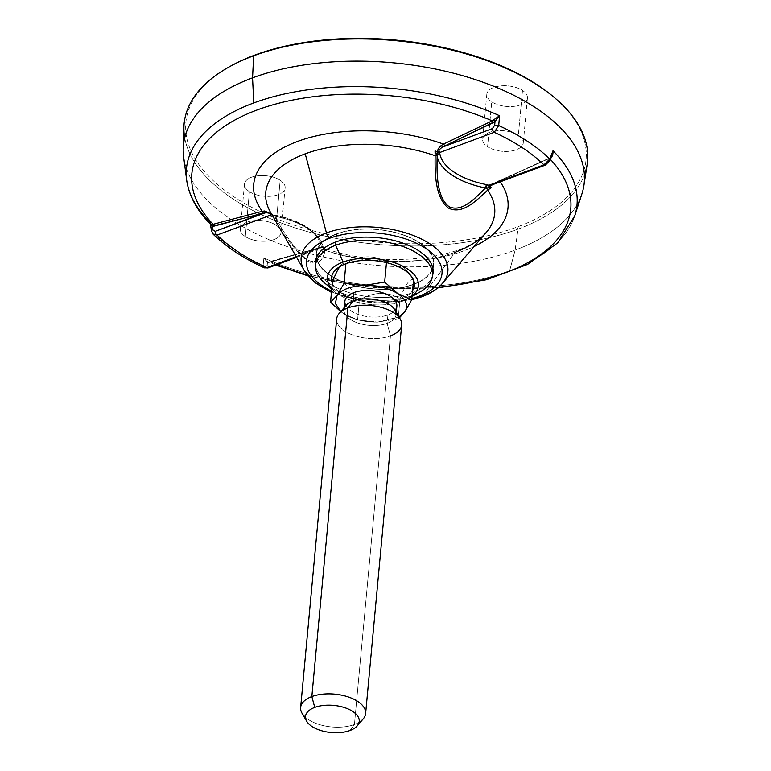 <?xml version="1.0" encoding="UTF-8"?>
<svg xmlns="http://www.w3.org/2000/svg" width="771" height="771" viewBox="0 0 771 771"><rect width="100%" height="100%" fill="white"/><g stroke="black" fill="none" stroke-linecap="round" stroke-linejoin="round"><path stroke-width="0.58" stroke-dasharray="3.85 2.89" d="M554.378 97.57A200.961 101.444 5.3 0 1 517.052 227.05A200.961 101.444 5.3 0 1 247.732 205.173A200.961 101.444 5.3 0 1 228.418 67.337A200.961 101.444 5.3 0 0 247.732 205.173A200.961 101.444 5.3 0 0 517.052 227.05L517.987 229.151A202.59 102.264 -174.7 0 0 584.389 174.872M491.744 101.849A20.403 10.293 -174.7 0 0 520.425 104.875A20.403 10.293 -174.7 0 0 522.497 90.448A20.403 10.293 -174.7 0 0 493.816 87.422A20.403 10.293 -174.7 0 0 491.744 101.849L487.58 146.731A20.403 10.293 -174.7 0 0 509.602 151.251A20.403 10.293 -174.7 0 0 523.268 142.914A20.403 10.293 -174.7 0 0 518.334 135.33L522.497 90.448A20.403 10.293 5.3 0 1 527.431 98.033A20.403 10.293 5.3 0 1 513.765 106.369A20.403 10.293 5.3 0 1 491.744 101.849A20.403 10.293 5.3 0 1 486.809 94.264A20.403 10.293 5.3 0 1 500.466 85.928A20.403 10.293 5.3 0 1 522.497 90.448L518.334 135.33A20.403 10.293 -174.7 0 0 496.302 130.81A20.403 10.293 -174.7 0 0 482.646 139.146A20.403 10.293 -174.7 0 0 487.58 146.731L491.744 101.849M249.438 191.671A20.403 10.293 -174.7 0 0 278.119 194.697A20.403 10.293 -174.7 0 0 280.181 180.269A20.403 10.293 -174.7 0 0 251.5 177.243A20.403 10.293 -174.7 0 0 249.438 191.671L245.274 236.552A20.403 10.293 5.3 0 1 247.337 222.125A20.403 10.293 5.3 0 1 276.018 225.151A20.403 10.293 5.3 0 1 273.956 239.579A20.403 10.293 5.3 0 1 245.274 236.552A20.403 10.293 -174.7 0 0 267.296 241.072A20.403 10.293 -174.7 0 0 280.952 232.736A20.403 10.293 -174.7 0 0 276.018 225.151L280.181 180.269A20.403 10.293 5.3 0 1 285.116 187.854A20.403 10.293 5.3 0 1 271.459 196.191A20.403 10.293 5.3 0 1 249.438 191.671A20.403 10.293 5.3 0 1 244.494 184.086A20.403 10.293 5.3 0 1 258.16 175.749A20.403 10.293 5.3 0 1 280.181 180.269L276.018 225.151A20.403 10.293 -174.7 0 0 253.996 220.631A20.403 10.293 -174.7 0 0 240.33 228.968A20.403 10.293 -174.7 0 0 245.274 236.552L249.438 191.671M553.761 97.05A200.961 101.444 5.3 0 1 517.052 227.05L517.987 229.151A202.59 102.264 5.3 0 1 300.411 229.527A202.59 102.264 5.3 0 1 183.912 126.878M184.703 137.787A202.59 102.264 -174.7 0 0 310.221 232.37A202.59 102.264 -174.7 0 0 517.987 229.151L515.134 250.103L517.987 229.151A202.59 102.264 5.3 0 0 587.174 164.281M183.228 148.495A201.279 101.608 -174.7 0 0 298.965 250.479A201.279 101.608 -174.7 0 0 515.134 250.103A201.279 101.608 -174.7 0 0 583.878 185.657M581.893 193.945A201.279 101.608 5.3 0 1 515.134 250.103L509.641 270.756A196.113 98.996 -174.7 0 0 574.684 216.044A196.113 98.996 5.3 0 1 509.641 270.756A196.113 98.996 5.3 0 1 263.875 257.948C266.014 260.752 267.71 262.111 268.963 262.024L270.39 261.87A190.273 96.047 -174.7 0 0 276.934 264.617A190.273 96.047 5.3 0 1 270.39 261.87L318.221 248.031A127.678 64.456 -174.7 0 0 474.175 246.479A127.678 64.456 -174.7 0 1 318.221 248.031L270.39 261.87A1.629 1.05 73.9 0 0 269.725 261.755A1.629 1.05 73.9 0 0 269.156 262.391L316.997 248.551A1.629 1.05 -106.2 0 1 317.565 247.925A1.629 1.05 -106.2 0 1 318.221 248.031A1.629 1.05 73.8 0 0 317.565 247.915A1.629 1.05 73.8 0 0 316.997 248.551L269.05 266.679L267.171 265.503A3.267 2.255 5.6 0 1 263.133 265.32L263.875 257.948L267.46 262.612A1.629 1.272 -87 0 1 268.559 261.918A1.629 1.272 93 0 0 267.46 262.612L267.171 265.503L267.46 262.612L319.059 248.146C322.432 247.963 323.01 247.77 320.794 247.587L322.904 247.954L318.221 248.031L322.904 247.954L321.073 245.833A61.603 31.1 -174.7 0 0 274.64 215.369L273.666 215.157A2.612 0.694 104.6 0 1 274.119 214.868A2.612 0.694 -75.4 0 0 273.666 215.157L274.64 215.369A61.603 31.1 5.3 0 1 321.073 245.833A2.612 2.226 169.3 0 1 323.435 247.597A2.612 2.178 157.3 0 1 323.569 248.233A3.267 2.93 -168.3 0 0 325.275 250.334C323.232 257.697 319.579 267.961 306.453 260.482C293.047 247.973 281.829 233.112 272.789 215.909L271.575 214.136L272.789 215.909A114.975 58.037 5.3 0 1 270.65 212.536M546.215 163.944L496.216 182.476C492.505 184.915 490.385 185.734 489.855 184.924C490.385 185.734 492.505 184.915 496.216 182.476L546.215 163.944A3.267 1.937 69.7 0 1 545.299 165.139A3.267 1.937 69.7 0 0 546.215 163.944L549.125 160.985A3.267 1.648 -159.1 0 0 550.128 160.281M491.339 185.136L496.389 182.014A1.629 0.675 -121.4 0 1 496.958 182.11A1.629 0.675 58.6 0 0 496.399 182.014A1.629 0.675 58.6 0 0 496.216 182.476L548.451 158.855A1.629 0.877 -114.2 0 1 548.807 158.306A1.629 0.877 -114.2 0 1 549.482 158.421A190.273 96.047 5.3 0 1 550.446 159.443A190.273 96.047 -174.7 0 0 549.482 158.421L550.966 157.486A1.629 0.53 54.5 0 0 550.436 157.351A1.629 0.53 54.5 0 0 550.359 157.747L549.125 160.985L551.882 155.597M307.292 274.968A190.273 96.047 -174.7 0 0 438.66 287.159A190.273 96.047 5.3 0 1 307.292 274.968M268.212 261.861L268.963 262.024L268.212 261.861M268.963 262.024C267.71 262.111 266.014 260.752 263.875 257.948L267.46 262.612L269.156 262.391A1.629 1.05 -106.1 0 1 269.725 261.755A1.629 1.05 -106.1 0 1 270.39 261.87L268.963 262.024A1.629 1.272 93 0 0 268.549 261.918L319.926 247.452A1.629 1.195 84.5 0 0 319.059 248.146A1.629 1.195 -95.5 0 1 320.418 247.549M210.502 224.631L212.025 231.801A194.167 98.013 -174.7 0 0 263.133 265.32L263.875 257.948A196.113 98.996 -174.7 0 0 509.641 270.756L515.134 250.103A201.279 101.608 5.3 0 1 306.607 252.724A201.279 101.608 5.3 0 1 183.652 157.005M210.493 224.612L210.444 222.906A196.113 98.996 5.3 0 1 186.669 180.048M496.216 182.476L550.359 157.747A1.629 0.53 -125.5 0 1 550.436 157.351A1.629 0.53 -125.5 0 1 550.966 157.486L499.492 180.838A1.629 0.887 65.9 0 0 498.827 180.722A1.629 0.887 -114.1 0 1 499.492 180.838L549.482 158.421A1.629 0.877 65.8 0 0 548.807 158.306A1.629 0.877 65.8 0 0 548.451 158.855L550.359 157.747M498.471 181.281A1.629 0.887 -114.1 0 1 498.827 180.722A1.629 0.887 65.9 0 0 498.471 181.281M500.215 181.85A127.678 64.456 -174.7 0 0 499.492 180.838A127.678 64.456 -174.7 0 1 500.215 181.85M211.649 231.223A3.267 1.561 170 0 0 212.025 231.801A194.167 98.013 5.3 0 0 263.133 265.32L264.308 267.845L263.133 265.32A3.267 2.255 -174.4 0 0 267.171 265.503L269.05 266.679A3.267 1.937 -110.3 0 1 268.135 267.884L268.135 267.884A3.267 1.937 -110.3 0 0 269.05 266.679L319.059 248.146C322.432 247.963 323.01 247.77 320.794 247.587L322.904 247.954L321.228 246.354A2.612 2.178 157.3 0 1 323.435 247.587A2.612 2.226 169.3 0 1 323.463 248.05L325.786 249.245L322.326 247.78M212.025 231.801L213.201 234.259L212.025 231.801L210.444 222.906M270.727 213.124L274.399 215.967A2.612 0.694 -75.4 0 0 274.119 214.868A2.612 0.694 104.6 0 1 274.399 215.967A3.267 1.147 -30.9 0 1 272.789 215.909A3.267 1.147 149.1 0 0 274.399 215.967L275.054 216.294L274.929 215.051C302.521 220.949 318.683 231.792 323.435 247.597A2.612 2.226 169.3 0 1 323.463 248.05L325.786 249.245L325.275 250.334L325.786 249.245L325.102 248.888M271.411 213.866L275.054 216.294C283.352 232.967 293.741 247.298 306.212 259.278C318.442 266.091 321.536 255.48 323.463 248.05A64.215 32.411 -174.7 0 0 275.054 216.294L274.929 215.051L270.929 213.374M319.926 247.452L323.02 247.674C381.153 270.207 468.431 258.189 486.164 232.534A114.975 58.037 5.3 0 1 455.208 252.223L422.575 296.025A6.525 3.884 -110.3 0 1 421.419 296.922M442.419 283.4A73.688 37.201 5.3 0 1 422.575 296.025A73.688 37.201 5.3 0 1 304.294 270.592M411.82 298.57A68.031 34.338 5.3 0 1 331.569 291.12A68.031 34.338 -174.7 0 0 411.82 298.57M315.464 264.983A59.078 29.818 -174.7 0 0 351.345 293.279A59.078 29.818 -174.7 0 0 412.784 292.575A59.078 29.818 -174.7 0 0 432.464 275.845A59.078 29.818 -174.7 0 1 412.784 292.575L413.545 284.441A59.078 29.818 5.3 0 1 349.282 284.297A59.078 29.818 5.3 0 1 316.187 253.707A59.078 29.818 5.3 0 1 336.474 233.883L335.722 242.017L336.474 233.883A59.078 29.818 5.3 0 1 400.727 234.027A59.078 29.818 5.3 0 1 433.832 264.617A59.078 29.818 5.3 0 1 413.545 284.441L412.784 292.575A59.078 29.818 -174.7 0 1 351.345 293.279A59.078 29.818 -174.7 0 1 315.464 264.983M331.511 291.775A73.688 37.201 -174.7 0 0 411.762 299.225M422.575 296.025L455.208 252.223A114.975 58.037 5.3 0 1 325.275 250.334C323.232 257.697 319.579 267.961 306.453 260.482C293.047 247.973 281.829 233.112 272.789 215.909M455.208 252.223A114.975 58.037 5.3 0 1 325.275 250.334A3.267 2.93 11.7 0 1 323.569 248.233A2.612 2.178 -22.7 0 0 321.228 246.354L321.073 245.833A2.612 2.226 169.3 0 1 323.435 247.597L324.967 248.821M296.237 256.695L320.794 247.587L296.237 256.695M325.786 249.245L322.904 247.954M323.463 248.05C321.488 255.394 318.519 266.66 305.489 258.777C293.153 246.412 283.015 232.244 275.054 216.294A64.215 32.411 5.3 0 1 323.463 248.05M413.545 284.441A59.078 29.818 5.3 0 1 330.48 275.661A59.078 29.818 5.3 0 1 336.474 233.883A59.078 29.818 5.3 0 1 419.53 242.653A59.078 29.818 5.3 0 1 413.545 284.441M432.772 268.019A58.75 29.655 -174.7 0 0 403.647 235.184A58.75 29.655 -174.7 0 0 336.686 234.018A58.75 29.655 -174.7 0 0 316.592 257.244M317.054 259.441A58.75 29.655 -174.7 0 0 354.573 285.627A58.75 29.655 -174.7 0 0 413.333 284.297A58.75 29.655 -174.7 0 0 431.914 270.101M413.333 284.297A58.75 29.655 5.3 0 1 349.427 284.162A58.75 29.655 5.3 0 1 316.515 253.736A58.75 29.655 5.3 0 1 336.686 234.018L335.954 241.93L336.686 234.018A58.75 29.655 5.3 0 1 400.592 234.162A58.75 29.655 5.3 0 1 433.504 264.588A58.75 29.655 5.3 0 1 413.333 284.297L412.292 295.524L413.333 284.297M330.817 287.516A58.75 29.655 -174.7 0 0 412.292 295.524A58.75 29.655 -174.7 0 0 413.227 295.168M419.819 292.055A58.75 29.655 5.3 0 1 412.292 295.524L402.732 301.153A45.691 23.063 -174.7 0 0 408.591 298.454A45.691 23.063 -174.7 0 0 412.051 296.151A45.691 23.063 5.3 0 1 402.732 301.153L412.292 295.524A58.75 29.655 5.3 0 1 324.909 283.246M331.79 288.701A45.691 23.063 -174.7 0 0 334.768 291.611A45.691 23.063 -174.7 0 0 402.732 301.153A45.691 23.063 5.3 0 1 331.79 288.701M332.311 283.102A41.615 21.01 -174.7 0 0 400.072 299.408A41.615 21.01 -174.7 0 0 412.572 290.542A41.615 21.01 -174.7 0 1 400.072 299.408A48.958 29.125 69.7 0 0 399.985 299.119A33.288 27.929 -20.2 0 0 359.411 300.285A33.288 19.795 69.7 0 0 332.368 282.543A33.288 19.795 69.7 0 1 359.411 300.285L357.59 319.907L377.617 322.085L398.164 318.741L399.985 299.119A33.288 27.929 -20.2 0 0 359.411 300.285L357.59 319.907L343.808 313.797L357.59 319.907L377.617 322.085L398.983 316.948L377.617 322.085C364.278 322.23 353.002 319.473 343.808 313.797L340.743 311.619L343.808 313.797C353.002 319.473 364.278 322.23 377.617 322.085L398.164 318.741L399.465 317.777L398.164 318.741L399.985 299.119A48.958 29.125 -110.3 0 1 400.072 299.408A41.615 21.01 -174.7 0 1 332.311 283.102M339.953 266.544A33.288 8.134 103.8 0 1 342.536 263.846A33.288 8.134 103.8 0 1 345.9 263.643A48.958 29.125 69.7 0 0 345.774 263.798A48.958 29.125 -110.3 0 1 345.9 263.643L345.9 263.643A33.288 27.929 159.8 0 1 386.483 262.477L386.483 262.477A33.288 19.795 -110.3 0 1 405.777 269.445A33.288 19.795 -110.3 0 1 410.683 275.478A33.288 19.795 -110.3 0 0 386.483 262.477A33.288 27.929 159.8 0 0 345.9 263.643A33.288 8.134 103.8 0 0 339.953 266.544M413.526 280.22A33.288 8.134 -76.2 0 0 399.985 299.119A33.288 8.134 -76.2 0 1 413.526 280.22M345.851 305.682A26.108 13.184 -174.7 0 0 387.9 314.934A26.108 13.184 -174.7 0 0 395.109 310.25M344.107 309.643A26.108 13.184 -174.7 0 0 344.088 309.769A26.108 13.184 -174.7 0 0 358.717 323.29A26.108 13.184 -174.7 0 0 387.119 323.357L387.9 314.934A26.108 13.184 5.3 0 1 359.498 314.876A26.108 13.184 5.3 0 1 344.868 301.355M396.872 306.174A26.108 13.184 5.3 0 1 387.9 314.934L387.119 323.357A26.108 13.184 -174.7 0 0 396.092 314.597A26.108 13.184 -174.7 0 0 396.101 314.472M394.974 310.019A26.108 13.184 5.3 0 1 387.119 323.357L390.473 335.867L387.119 323.357A26.108 13.184 5.3 0 1 354.872 321.864A26.108 13.184 5.3 0 1 346.025 305.48M339.115 313.527A32.633 16.47 -174.7 0 0 350.169 333.997A32.633 16.47 -174.7 0 0 390.473 335.867A32.633 16.47 5.3 0 1 354.978 335.79A32.633 16.47 5.3 0 1 336.686 318.886M305.461 717.319A32.633 16.47 -174.7 0 0 354.429 724.499L390.473 335.867L354.429 724.499A32.633 16.47 5.3 0 1 302.03 713.242M349.957 730.503L354.429 724.499L349.957 730.503M363.208 718.909A32.633 16.47 5.3 0 1 354.429 724.499A32.633 16.47 -174.7 0 0 359.093 722.292M401.681 324.919A32.633 16.47 5.3 0 1 390.473 335.867M518.334 135.33A20.403 10.293 5.3 0 1 516.262 149.757A20.403 10.293 5.3 0 1 487.58 146.731A20.403 10.293 5.3 0 1 489.652 132.304A20.403 10.293 5.3 0 1 518.334 135.33M496.389 182.014L548.807 158.306L552.171 154.932M437.716 287.949L372.364 287.622L308.072 275.922M275.777 265.051L268.568 261.918M272.221 215.013L271.585 214.155M411.695 299.861L370.996 302.377L331.453 292.411M296.604 257.331L322.211 247.751M315.435 261.841L316.187 253.707M433.071 272.751L433.832 264.617M316.515 253.736L316.043 258.757M433.504 264.588L433.042 269.609M408.591 298.454L412.013 296.498M331.761 289.058L334.768 291.611M342.536 263.846L335.009 270.438M405.777 269.445L412.254 277.608M344.088 309.769L344.3 307.484M396.294 312.313L396.092 314.597M527.431 98.033L523.268 142.914M486.809 94.264L482.646 139.146M285.116 187.854L280.952 232.736M244.494 184.086L240.33 228.968"/><path stroke-width="1.16" d="M584.389 174.872A202.59 102.264 -174.7 0 0 554.995 98.09A202.59 102.264 -174.7 0 0 253.678 55.772L254.873 55.069A200.961 101.444 5.3 0 0 229.122 66.932A200.961 101.444 5.3 0 0 228.418 67.337A200.961 101.444 5.3 0 1 254.873 55.069A200.961 101.444 5.3 0 1 554.378 97.57M229.122 66.932L227.715 67.732A202.59 102.264 -174.7 0 1 253.678 55.772A202.59 102.264 5.3 0 1 476.825 57.15A202.59 102.264 5.3 0 1 587.174 164.281L583.878 185.657A201.279 101.608 -174.7 0 0 474.242 79.22A201.279 101.608 -174.7 0 0 252.541 77.852L253.678 55.772L252.541 77.852A201.279 101.608 -174.7 0 0 183.228 148.495L183.912 126.878A202.59 102.264 5.3 0 1 253.678 55.772L254.873 55.069A200.961 101.444 5.3 0 1 553.761 97.05L554.995 98.09M227.715 67.732A202.59 102.264 -174.7 0 0 184.703 137.787M498.712 125.528L499.56 115.727A196.113 98.996 -174.7 0 0 253.794 102.928L252.541 77.852A201.279 101.608 5.3 0 1 481.615 81.716A201.279 101.608 5.3 0 1 581.893 193.945L574.684 216.044A196.113 98.996 -174.7 0 0 552.99 150.779L549.81 159.057A194.167 98.013 -174.7 0 0 498.712 125.528L499.56 115.727L495.011 121.442L494.674 125.259A3.267 0.944 5.1 0 1 498.712 125.528A3.267 0.944 -174.9 0 0 494.674 125.259L495.011 121.442A1.629 0.655 48.5 0 0 493.7 119.919L499.56 115.727L495.011 121.442L493.228 122.637A1.629 0.916 64.4 0 0 492.206 120.845L493.7 119.919A1.629 0.655 -131.5 0 1 495.011 121.442L442.371 147.155L492.37 128.622L494.674 125.259L492.37 128.622A3.267 1.937 69.7 0 0 494.259 132.313L498.712 125.528A194.167 98.013 5.3 0 1 549.81 159.057L543.912 164.878A187.758 94.775 -174.7 0 0 494.259 132.313L498.712 125.528M272.789 215.909A114.975 58.037 5.3 0 1 270.65 212.536A114.975 58.037 5.3 0 1 305.22 153.834A114.975 58.037 5.3 0 1 435.152 155.723L435.037 150.933L438.111 151.993C437.147 150.422 438.179 148.273 441.214 145.546A1.629 0.771 -125.6 0 1 442.371 147.155A1.629 0.771 54.4 0 0 441.214 145.546L443.498 144.1A1.629 0.916 -115.4 0 1 444.51 145.883A1.629 0.916 64.6 0 0 443.498 144.1L492.206 120.845L443.498 144.1A127.678 64.456 -174.7 0 0 297.567 141.43A127.678 64.456 -174.7 0 0 262.227 211.302L213.114 224.303A1.629 1.022 -104.8 0 1 213.933 226.173A1.629 1.022 75.2 0 0 213.114 224.303A190.273 96.047 5.3 0 1 257.177 109.945A190.273 96.047 5.3 0 1 492.206 120.845A190.273 96.047 -174.7 0 0 257.177 109.945A190.273 96.047 -174.7 0 0 213.114 224.303L262.227 211.302L264.675 210.984L271.074 213.972L271.797 214.531L271.199 214.261L271.141 215.013C270.698 213.461 268.722 212.729 265.214 212.825A1.629 1.108 88 0 0 264.675 210.984L271.074 213.972L271.141 215.013L217.085 235.059A3.267 1.937 -110.3 0 1 215.205 231.358L265.214 212.825C268.722 212.729 270.698 213.461 271.141 215.013L217.085 235.059L213.201 234.259L217.085 235.059A187.758 94.775 -174.7 0 0 266.737 267.624L264.308 267.845L268.135 267.884A3.267 1.937 -110.3 0 1 266.737 267.624L264.318 267.845C243.453 258.256 226.414 247.057 213.201 234.259L211.649 231.233L210.29 224.024C196.759 210.232 188.885 195.583 186.669 180.048A196.113 98.996 5.3 0 1 253.794 102.928A196.113 98.996 -174.7 0 0 186.669 180.048L183.652 157.005A201.279 101.608 5.3 0 1 252.541 77.852L253.794 102.928A196.113 98.996 5.3 0 1 499.56 115.727L492.206 120.845A1.629 0.916 -115.6 0 1 493.228 122.637L442.371 147.155C438.786 149.67 438.053 151.395 440.202 152.35L438.718 152.166L439.769 153.583A2.612 2.178 -22.7 0 0 437.061 155.675L435.037 150.933L435.152 155.723L437.061 155.675L436.511 154.075A2.612 1.879 132.5 0 1 438.718 152.166A2.612 1.879 -47.5 0 0 436.511 154.075L438.111 151.993L439.923 154.104A61.603 31.1 -174.7 0 0 486.366 184.568L489.797 185.676L489.855 184.924L543.912 164.878A3.267 1.937 69.7 0 0 545.299 165.139L550.128 160.281A3.267 1.648 -159.1 0 0 549.81 159.057L543.912 164.878A187.758 94.775 -174.7 0 0 494.259 132.313L440.202 152.35L438.111 151.993C437.147 150.422 438.179 148.273 441.214 145.546L443.498 144.1A127.678 64.456 -174.7 0 0 297.567 141.43A127.678 64.456 -174.7 0 0 262.227 211.302L264.675 210.984A1.629 1.108 -92 0 1 265.214 212.825L212.112 226.308A1.629 1.137 97.1 0 0 211.697 224.457L213.114 224.303L211.697 224.457A1.629 1.137 -82.9 0 1 212.112 226.308L212.719 229.777L215.205 231.358L263.036 213.162A1.629 1.022 75.1 0 0 262.227 211.302A1.629 1.022 -104.9 0 1 263.036 213.162L213.933 226.173L212.112 226.308L210.502 224.631M551.882 155.597L552.99 150.779L549.81 159.057A3.267 1.648 20.9 0 1 550.128 160.281A3.267 1.648 20.9 0 1 549.125 160.985L546.215 163.944M550.359 157.747L551.911 155.549M552.152 154.961L552.99 150.779C553.125 154.325 552.45 156.561 550.966 157.486C552.45 156.561 553.125 154.325 552.99 150.779A196.113 98.996 5.3 0 1 574.684 216.044L557.809 242.807L527.634 264.386L486.607 279.719L437.716 287.949M276.934 264.617A190.273 96.047 -174.7 0 0 307.292 274.968A190.273 96.047 5.3 0 1 276.934 264.617M438.66 287.159A190.273 96.047 -174.7 0 0 550.446 159.443A190.273 96.047 5.3 0 1 438.66 287.159M186.669 180.048A196.113 98.996 -174.7 0 0 210.444 222.906M331.453 292.411L315.137 282.706L304.294 270.592L270.65 212.536A114.975 58.037 5.3 0 1 305.22 153.834L326.441 232.958A73.688 37.201 -174.7 0 0 304.294 270.592A73.688 37.201 5.3 0 1 326.441 232.958A6.525 3.884 69.7 0 0 329.872 238.181A68.031 34.338 -174.7 0 0 331.569 291.12A68.031 34.338 5.3 0 1 329.872 238.181A68.031 34.338 5.3 0 1 425.534 248.291A68.031 34.338 5.3 0 1 418.634 296.411A68.031 34.338 -174.7 0 0 425.534 248.291A68.031 34.338 -174.7 0 0 329.872 238.181A6.525 3.884 -110.3 0 1 326.441 232.958A73.688 37.201 5.3 0 1 417.448 237.179A73.688 37.201 5.3 0 1 442.419 283.4C437.359 289.135 430.363 293.645 421.419 296.922A6.525 3.884 -110.3 0 1 418.634 296.411A6.525 3.884 69.7 0 0 421.419 296.922A6.525 3.884 69.7 0 0 422.575 296.025A73.688 37.201 -174.7 0 0 442.419 283.4A73.688 37.201 -174.7 0 0 417.448 237.179A73.688 37.201 -174.7 0 0 326.441 232.958L305.22 153.834A114.975 58.037 5.3 0 1 435.152 155.723C434.815 174.053 435.326 197.578 448.192 207.939C462.089 215.138 475.996 201.067 487.638 190.148L491.175 187.758L489.97 186.013L493.411 184.375L489.797 185.676A2.612 1.34 -64.2 0 0 488.139 187.941L486.231 187.931A2.612 0.694 104.6 0 1 487.33 184.78L489.797 185.676L491.175 187.758L486.231 187.931A3.267 1.581 44.5 0 1 487.638 190.148L491.175 187.758L488.621 187.951L489.97 186.013L488.139 187.941A2.612 1.34 115.8 0 1 489.797 185.676L489.855 184.924L543.912 164.878A3.267 1.937 69.7 0 0 545.299 165.139L491.339 185.136M474.175 246.479A127.678 64.456 -174.7 0 0 500.215 181.85A127.678 64.456 -174.7 0 1 474.175 246.479M296.604 257.331L268.135 267.884A3.267 1.937 -110.3 0 1 266.737 267.624A187.758 94.775 -174.7 0 1 217.085 235.059A3.267 1.937 -110.3 0 1 215.205 231.358L212.719 229.777A3.267 1.561 170 0 0 211.649 231.223A3.267 1.561 -10 0 1 212.719 229.777L212.112 226.308L210.493 224.612M212.025 231.801A3.267 1.561 -10 0 1 211.649 231.223M271.074 213.972L270.727 213.124L271.074 213.972M270.872 213.297L271.411 213.866M436.299 153.631L435.037 150.933L438.111 151.993L436.299 153.631M442.419 283.4L486.164 232.534A114.975 58.037 5.3 0 0 487.638 190.148A3.267 1.581 -135.5 0 0 486.231 187.931L485.537 187.97C474.657 198.706 461.704 212.95 448.674 206.532C436.723 196.663 436.733 173.851 437.138 156.214L437.061 155.675L435.152 155.723C434.815 174.053 435.326 197.578 448.192 207.939C462.089 215.138 475.996 201.067 487.638 190.148A114.975 58.037 5.3 0 1 486.164 232.534A114.975 58.037 5.3 0 1 455.208 252.223M418.634 296.411A68.031 34.338 5.3 0 1 411.82 298.57A68.031 34.338 -174.7 0 0 418.634 296.411M335.722 242.017A59.078 29.818 -174.7 0 0 315.464 264.983A59.078 29.818 -174.7 0 1 315.435 261.841A59.078 29.818 -174.7 0 1 335.722 242.017A59.078 29.818 -174.7 0 1 402.722 243.077A59.078 29.818 -174.7 0 1 432.464 275.845A59.078 29.818 -174.7 0 0 433.071 272.751A59.078 29.818 -174.7 0 0 399.976 242.161A59.078 29.818 -174.7 0 0 335.722 242.017M304.294 270.592A73.688 37.201 -174.7 0 0 331.511 291.775M411.762 299.225A73.688 37.201 -174.7 0 0 422.575 296.025M266.737 267.624L296.237 256.695L266.737 267.624M316.592 257.244A58.75 29.655 -174.7 0 0 317.054 259.441M431.914 270.101A58.75 29.655 -174.7 0 0 432.772 268.019M413.227 295.168A58.75 29.655 -174.7 0 0 432.464 275.806A58.75 29.655 -174.7 0 0 399.551 245.39A58.75 29.655 -174.7 0 0 335.645 245.245L335.954 241.93L335.645 245.245A58.75 29.655 -174.7 0 0 315.474 264.954A58.75 29.655 -174.7 0 0 330.817 287.516M331.761 289.058L324.909 283.246A58.75 29.655 5.3 0 1 335.645 245.245L343.124 262.053A45.691 23.063 5.3 0 1 402.183 265.889A45.691 23.063 5.3 0 1 412.051 296.151A45.691 23.063 -174.7 0 0 402.183 265.889A45.691 23.063 -174.7 0 0 343.124 262.053L335.645 245.245A58.75 29.655 5.3 0 1 414.499 251.703A58.75 29.655 5.3 0 1 419.819 292.055L412.013 296.498M343.124 262.053A45.691 23.063 -174.7 0 0 331.79 288.701A45.691 23.063 5.3 0 1 343.124 262.053M345.774 263.798A41.615 21.01 -174.7 0 0 332.311 283.102A41.615 21.01 -174.7 0 1 335.009 270.438A41.615 21.01 -174.7 0 1 345.774 263.798A41.615 21.01 -174.7 0 1 395.6 265.523A41.615 21.01 -174.7 0 1 412.572 290.542A41.615 21.01 -174.7 0 0 412.254 277.608A41.615 21.01 -174.7 0 0 345.774 263.798M332.368 282.543A33.288 8.134 103.8 0 1 339.953 266.544A33.288 8.134 103.8 0 0 332.368 282.543L330.547 302.165L340.743 311.619L330.547 302.165L332.368 282.543M345.89 263.749L344.088 283.265L337.062 295.476L330.547 302.165L337.062 295.476C341.919 289.404 350.94 286.06 364.114 285.443L344.088 283.265L345.89 263.749M386.473 262.622L384.662 282.109L364.114 285.443C377.462 285.299 388.738 288.065 397.932 293.732C406.423 299.668 408.669 305.769 404.679 312.053L411.704 299.842L413.526 280.22L411.704 299.842L397.932 293.732C388.738 288.065 377.462 285.299 364.114 285.443C350.94 286.06 341.919 289.404 337.062 295.476L335.346 303.466L340.811 311.551L335.346 303.466L337.062 295.476L344.088 283.265L364.114 285.443L384.662 282.109L397.932 293.732L384.662 282.109L386.473 262.622M410.683 275.478A33.288 19.795 -110.3 0 1 413.526 280.22A33.288 19.795 -110.3 0 0 410.683 275.478M399.465 317.777L404.679 312.053L399.465 317.777M398.983 316.948L404.679 312.053L398.983 316.948M395.109 310.25A26.108 13.184 -174.7 0 0 385.885 294.002A26.108 13.184 -174.7 0 0 353.841 292.595A26.108 13.184 -174.7 0 0 345.851 305.682M411.704 299.842L404.679 312.053C408.669 305.769 406.423 299.668 397.932 293.732L411.704 299.842M344.3 307.484L344.868 301.355A26.108 13.184 5.3 0 1 353.841 292.595L353.06 301.008A26.108 13.184 -174.7 0 0 344.107 309.643M396.101 314.472A26.108 13.184 -174.7 0 0 381.346 301.037A26.108 13.184 -174.7 0 0 353.06 301.008L353.841 292.595A26.108 13.184 5.3 0 1 382.243 292.652A26.108 13.184 5.3 0 1 396.872 306.174L396.294 312.313M300.632 707.518L336.686 318.886A32.633 16.47 5.3 0 1 347.894 307.937L353.06 301.008A26.108 13.184 5.3 0 1 394.974 310.019L400.294 319.204A32.633 16.47 -174.7 0 0 347.894 307.937A32.633 16.47 -174.7 0 0 339.115 313.527L346.025 305.48A26.108 13.184 5.3 0 1 353.06 301.008L347.894 307.937L311.841 696.57A32.633 16.47 -174.7 0 0 300.632 707.518A32.633 16.47 -174.7 0 0 305.461 717.319M390.473 335.867A32.633 16.47 -174.7 0 0 400.294 319.204M306.636 721.184L302.03 713.242A32.633 16.47 5.3 0 1 311.841 696.57L314.751 707.412A26.985 13.618 -174.7 0 0 306.636 721.184A26.985 13.618 -174.7 0 0 349.957 730.503A26.985 13.618 -174.7 0 0 357.224 725.877A26.985 13.618 -174.7 0 0 348.078 708.954A26.985 13.618 -174.7 0 0 314.751 707.412L311.841 696.57A32.633 16.47 5.3 0 1 352.154 698.439A32.633 16.47 5.3 0 1 363.208 718.909L357.224 725.877M311.841 696.57L347.894 307.937A32.633 16.47 5.3 0 1 383.399 308.014A32.633 16.47 5.3 0 1 401.681 324.919L365.627 713.551A32.633 16.47 -174.7 0 0 347.345 696.647A32.633 16.47 -174.7 0 0 311.841 696.57M359.093 722.292A32.633 16.47 -174.7 0 0 365.627 713.551M314.751 707.412A26.985 13.618 5.3 0 1 352.694 711.411A26.985 13.618 5.3 0 1 349.957 730.503A26.985 13.618 5.3 0 1 312.014 726.494A26.985 13.618 5.3 0 1 314.751 707.412M487.33 184.78A2.612 0.694 -75.4 0 0 486.231 187.931L485.537 187.97L486.366 184.568L487.33 184.78M485.537 187.97L486.366 184.568A61.603 31.1 5.3 0 1 439.923 154.104A2.612 2.226 -10.7 0 0 437.138 156.214A64.215 32.411 -174.7 0 0 485.537 187.97A64.215 32.411 5.3 0 1 437.138 156.214C436.791 173.832 436.531 197.463 449.406 206.975C462.629 212.189 474.917 198.388 485.537 187.97M439.769 153.583L439.923 154.104A2.612 2.226 -10.7 0 0 437.138 156.214L437.061 155.675A2.612 2.178 157.3 0 1 439.769 153.583M494.259 132.313L440.202 152.35C438.053 151.395 438.786 149.67 442.371 147.155L492.37 128.622A3.267 1.937 69.7 0 0 494.259 132.313M552.161 154.942L550.128 160.281M308.072 275.922L275.777 265.051M270.929 213.374L271.585 214.155M270.65 212.536L272.221 215.013M421.419 296.922L411.695 299.861M316.043 258.757L315.474 264.954M433.042 269.609L432.464 275.806"/></g></svg>
